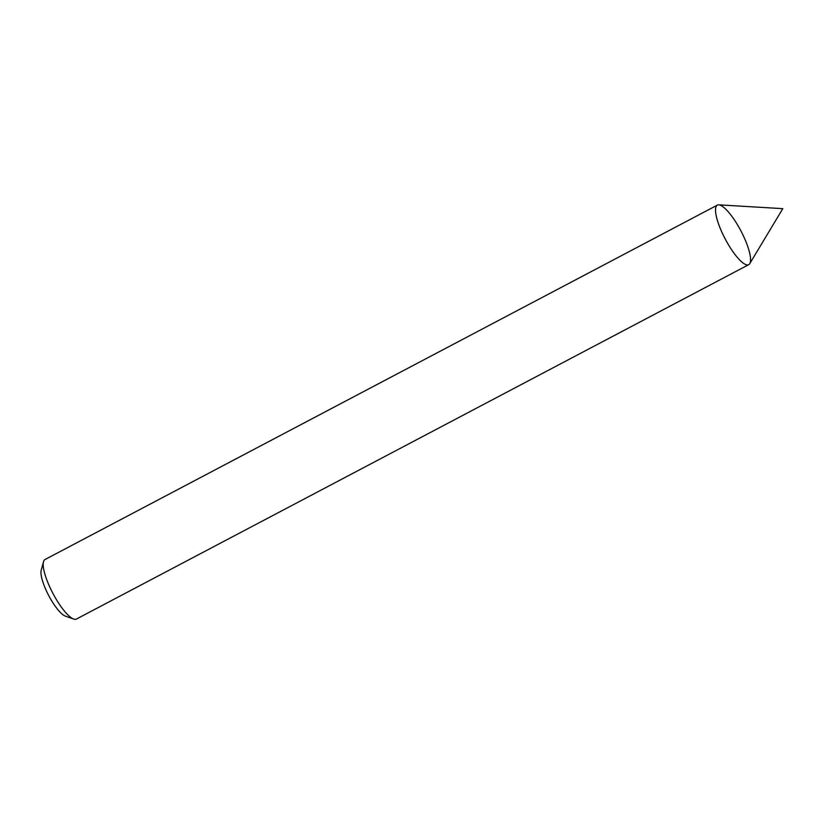 <?xml version="1.0" encoding="UTF-8"?>
<svg xmlns="http://www.w3.org/2000/svg" width="824" height="824" viewBox="0 0 824 824"><rect width="100%" height="100%" fill="white"/><g stroke="black" fill="none" stroke-linecap="round" stroke-linejoin="round"><path stroke-width="1.24" d="M746.338 264.762A33.65 8.827 62.2 0 0 748.728 264.659A33.65 8.827 62.2 0 0 740.848 230.772A33.65 8.827 62.2 0 0 717.344 205.114A33.65 8.827 62.2 0 0 723.348 235.293A33.65 8.827 62.2 0 0 746.338 264.762A33.65 8.827 62.2 0 0 749.758 263.639L782.8 208.657L718.765 204.836A33.65 8.827 62.2 0 0 722.236 232.924A33.65 8.827 62.2 0 0 746.338 264.762M717.344 205.114L45.032 559.517A33.65 8.827 62.2 0 0 43.497 561.762A33.65 8.827 62.2 0 0 52.921 593.404A33.65 8.827 62.2 0 0 73.707 619.061A33.65 8.827 62.2 0 0 74.026 619.164A33.65 8.827 62.2 0 0 76.416 619.061L748.728 264.659M43.497 561.762L41.2 570.29A26.924 7.055 62.2 0 0 48.74 595.608A26.924 7.055 62.2 0 0 65.364 616.136L73.707 619.061"/></g></svg>

